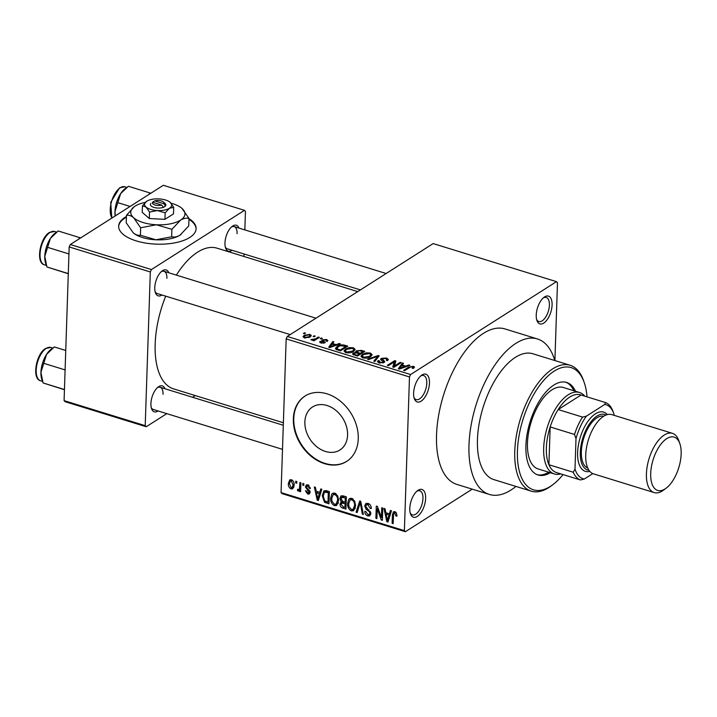 <?xml version="1.0" encoding="UTF-8"?>
<svg xmlns="http://www.w3.org/2000/svg" width="717" height="717" viewBox="0 0 717 717"><rect width="100%" height="100%" fill="white"/><g stroke="black" fill="none" stroke-linecap="round" stroke-linejoin="round"><path stroke-width="1.08" d="M429.465 383.03A14.528 7 -72.8 0 1 422.976 399.629A14.528 7 -72.8 0 1 414.283 398.553A14.528 7 -72.8 0 1 413.61 393.131A14.528 7 -72.8 0 1 421.444 375.341A14.528 7 -72.8 0 1 429.465 383.03M413.987 397.505A12.592 6.059 107.2 0 0 416.201 399.611A12.592 6.059 107.2 0 0 426.785 383.201A12.592 6.059 107.2 0 0 423.63 375.547A12.592 6.059 107.2 0 0 420.61 376.031M552.09 304.958A14.528 7 -72.8 0 1 545.601 321.557A14.528 7 -72.8 0 1 536.908 320.481A14.528 7 -72.8 0 1 536.235 315.059A14.528 7 -72.8 0 1 544.069 297.268A14.528 7 -72.8 0 1 552.09 304.958M536.612 319.432A12.592 6.059 107.2 0 0 538.826 321.539A12.592 6.059 107.2 0 0 549.41 305.128A12.592 6.059 107.2 0 0 546.255 297.474A12.592 6.059 107.2 0 0 543.235 297.958M425.638 498.297A14.528 7 -72.8 0 1 419.149 514.896A14.528 7 -72.8 0 1 410.465 513.82A14.528 7 -72.8 0 1 409.783 508.398A14.528 7 -72.8 0 1 417.626 490.616A14.528 7 -72.8 0 1 425.638 498.297M410.16 512.78A12.592 6.059 107.2 0 0 412.374 514.878A12.592 6.059 107.2 0 0 422.958 498.476A12.592 6.059 107.2 0 0 419.803 490.813A12.592 6.059 107.2 0 0 416.792 491.306M347.584 435.076A25.498 19.449 57.5 0 1 339.921 449.989A25.498 19.449 57.5 0 1 316.824 446.781A25.498 19.449 57.5 0 1 304.868 421.892A25.498 19.449 57.5 0 1 312.531 406.969A25.498 19.449 57.5 0 1 335.628 410.178A25.498 19.449 57.5 0 1 347.584 435.076M293.352 418.737A38.754 29.558 -122.5 0 0 311.519 456.568A38.754 29.558 -122.5 0 0 346.616 461.434A38.754 29.558 -122.5 0 0 358.258 438.768A38.754 29.558 -122.5 0 0 340.091 400.937A38.754 29.558 -122.5 0 0 304.994 396.062A38.754 29.558 -122.5 0 0 293.352 418.737M305.209 395.927A38.754 29.558 -122.5 0 0 293.773 418.468A38.754 29.558 -122.5 0 0 311.823 456.2A38.754 29.558 -122.5 0 0 346.831 461.3M161.952 295.001A13.56 6.534 -72.8 0 1 155.401 292.67A13.56 6.534 -72.8 0 1 154.764 287.607A13.56 6.534 -72.8 0 1 162.087 271.008A13.56 6.534 -72.8 0 1 168.809 272.783M155.105 291.622A11.624 5.593 107.2 0 0 157.113 293.504L290.224 334.588M158.107 410.966A13.56 6.534 -72.8 0 1 151.547 408.636A13.56 6.534 -72.8 0 1 150.92 403.572A13.56 6.534 -72.8 0 1 158.233 386.974A13.56 6.534 -72.8 0 1 164.964 388.748M151.251 407.588A11.624 5.593 107.2 0 0 153.268 409.47L282.498 449.353M232.147 250.305A13.56 6.534 -72.8 0 1 225.586 247.983A13.56 6.534 -72.8 0 1 224.959 242.92A13.56 6.534 -72.8 0 1 232.272 226.321A13.56 6.534 -72.8 0 1 239.003 228.096M225.29 246.935A11.624 5.593 107.2 0 0 227.307 248.817L360.418 289.892M554.797 360.526A81.379 39.175 107.2 0 0 537.392 338.935A81.379 39.175 107.2 0 0 468.99 444.961A81.379 39.175 107.2 0 0 489.397 494.452A81.379 39.175 107.2 0 0 515.944 486.422M537.392 338.935L504.938 328.924A81.379 39.175 107.2 0 0 436.536 434.941A81.379 39.175 107.2 0 0 456.944 484.432L489.397 494.452M357.738 291.604L217.054 248.181A73.627 35.447 107.2 0 0 176.355 275.113M165.708 296.157A73.627 35.447 107.2 0 0 155.168 344.115A73.627 35.447 107.2 0 0 173.631 388.892L283.376 422.761M126.425 216.525A38.754 16.742 1.9 0 0 118.646 226.142A38.754 16.742 1.9 0 0 136.239 240.885A38.754 16.742 1.9 0 0 175.593 242.696A38.754 16.742 1.9 0 0 196.108 228.705A38.754 16.742 1.9 0 0 188.983 218.595M126.398 217.224A38.754 16.742 1.9 0 0 118.646 226.491M313.141 336.452L314.198 335.78L315.229 336.094L314.171 336.766L313.141 336.452M315.543 338.827L318.33 337.053L319.361 337.375L313.983 340.799L312.953 340.476L313.804 339.93L310.927 339.679L315.543 338.827L315.507 339.831M320.221 338.639L321.279 337.967L322.309 338.281L321.252 338.953L320.221 338.639M326.19 341.113L325.688 339.957L323.457 340.064L324.864 342.798L321.001 343.058L320.14 341.337L321.27 341.597L321.727 342.556L323.717 342.547L321.7 340.53L322.292 339.831L326.531 339.491L327.857 340.53L327.319 341.373L326.19 341.113L326.522 340.611L326.504 341.184M323.457 340.064L323.197 341.74L323.215 340.351M325.339 342.161L324.864 342.798M319.648 342.036L320.14 341.337L320.096 342.663M321.27 341.597L320.965 343.04M323.699 343.237L323.833 342.161M336.121 344.635L339.231 343.506L340.306 343.837L329.766 347.575L328.682 347.243L332.787 341.516L333.871 341.848L332.554 343.533L336.121 344.635L336.103 345.334M353.391 347.781L355.193 349.439L353.669 351.366C351.796 352.773 349.17 353.185 345.791 352.612L343.963 350.954L345.621 348.964L349.304 347.593L353.391 347.781L353.356 348.713M370.348 353.015L372.159 354.673L370.635 356.6C368.762 358.007 366.136 358.419 362.757 357.846L360.929 356.188L362.578 354.198L366.262 352.827L370.348 353.015L370.322 353.947M413.404 366.306L414.507 367.158L413.333 368.466L412.203 368.206L412.499 366.844L410.823 366.853L404.603 370.671L403.572 370.357L408.591 367.158L413.404 366.306L413.333 368.466M413.019 368.395L412.499 366.844M409.488 376.945L286.164 338.881L287.275 336.461L433.158 243.583L556.482 281.647L410.608 374.525L409.488 376.945L404.388 530.634L405.392 531.709L472.234 489.155M287.275 336.461L410.608 374.525M405.75 366.127L408.86 364.989L409.936 365.329L399.396 369.067L398.311 368.735L402.416 363.008L403.501 363.34L402.183 365.025L405.75 366.127L405.732 366.817M394.278 366.091L400.203 362.318L401.233 362.641L393.839 367.355L392.737 367.014L394.314 361.888L388.381 365.67L387.341 365.347L394.744 360.633L395.856 360.983L394.251 367.086M382.233 358.697L384.769 361.673L384.115 362.524L379.15 362.91L377.456 361.574L378.244 360.543L379.374 360.803L379.983 362.345L383.102 362.193L383.532 361.61L380.996 359.997L381.193 358.392L386.553 358.016L388.39 359.495L387.476 360.66L386.346 360.409L386.938 359.602L385.594 358.536L382.233 358.697L381.811 360.49M379.374 360.803L378.809 362.793M383.075 362.99L383.532 361.61M380.996 359.997L380.512 359.244M367.525 359.235L378.173 355.524L379.185 355.829L374.839 361.493L373.772 361.162L377.877 356.25L368.61 359.567L367.525 359.235M355.865 352.907L356.286 350.819L361.601 350.407L364.801 351.393L357.398 356.107L352.567 353.911L353.212 353.051L355.874 352.414L355.489 351.787M337.16 346.401C338.998 344.976 341.543 344.581 344.805 345.227L347.835 346.159L340.432 350.873L336.04 349.385L335.413 348.426L337.16 346.401L337.124 347.566M304.223 335.296L309.941 334.373L311.303 335.601L310.031 337.035L304.367 337.922L303.013 336.694L304.223 335.296L304.142 337.841M303.408 333.45L304.465 332.778L305.496 333.091L304.438 333.763L303.408 333.45M405.392 531.709L282.068 493.646L281.064 492.579L404.388 530.634M556.482 281.647L557.485 282.722L554.904 360.561M295.745 481.224L296.784 481.546L296.721 483.294L295.691 482.971L295.745 481.224M302.825 483.41L303.865 483.733L303.802 485.481L302.771 485.158L302.825 483.41M320.777 488.949L321.861 489.29L318.312 500.538L317.228 500.206L314.333 486.96L315.417 487.3L316.188 491.226L319.764 492.328L320.777 488.949M337.743 495.967L338.63 500.475L336.676 505.44L334.427 505.673C331.621 504.006 330.367 501.497 330.654 498.163L331.828 494.085L332.625 493.35L334.848 493.135L337.743 495.967M354.709 501.201L355.587 505.709L353.642 510.674L351.384 510.907C348.587 509.24 347.333 506.731 347.62 503.397L348.794 499.328L349.591 498.584L351.814 498.369L354.709 501.201M368.009 503.37C370.232 504.32 371.334 506.05 371.289 508.55L370.259 508.389L367.875 504.768L366.36 504.84L365.706 506.22L370.832 513.524L369.757 515.837L367.776 515.971C365.778 515.138 364.783 513.605 364.792 511.355L365.831 511.517L367.794 514.528L369.174 514.483L369.802 513.166L369.515 511.821L366.145 509.312L364.675 505.924L365.822 503.495L368.009 503.37M390.406 510.441L391.491 510.773L387.942 522.03L386.857 521.698L383.962 508.452L385.047 508.783L385.818 512.718L389.394 513.82L390.406 510.441M286.164 338.881L281.064 492.579M396.456 513.022L396.976 516.159L395.936 515.998L394.771 513.067L393.624 513.65L393.149 523.634L392.118 523.32L392.387 515.021L393.445 511.759L394.87 511.66L396.456 513.022M395.963 512.314L393.624 513.65M381.749 507.77L382.788 508.093L382.376 520.318L381.274 519.977L377.25 508.828L376.918 518.633L375.887 518.31L376.291 506.085L377.402 506.426L381.426 517.557L381.749 507.77M359.719 500.968L360.732 501.282L363.385 514.456L362.318 514.125L360.239 502.572L357.156 512.53L356.071 512.198L359.719 500.968M343.147 495.859L346.347 496.845L345.944 509.07L342.735 508.075C340.933 507.448 340.019 506.13 339.992 504.132L341.193 501.909L339.885 498.476L340.996 495.877L343.147 495.859M340.951 502.043L342.206 501.264M326.352 490.67L329.381 491.611L328.978 503.836L324.46 502.214L322.247 495.644L324.012 490.751L326.352 490.67M307.987 484.844L310.407 488.483L309.377 488.322L307.871 486.09L306.876 486.135L306.437 487.04L310.138 492.247L309.332 493.986L307.727 494.067L305.415 490.786L306.455 490.948L307.727 492.785L309.099 492.113L305.397 486.951L306.293 484.952L307.987 484.844M310.129 491.907L308.767 492.776L310.076 491.486M299.876 482.505L300.907 482.819L300.62 491.71L299.581 491.396L299.634 489.971L298.344 491.172L297.385 490.392L297.716 489.218L298.46 489.603L299.473 488.869L299.876 482.505M298.917 491.1L299.365 490.518M298.46 489.603L300.737 488.062M291.398 479.727C293.468 480.937 294.382 482.774 294.122 485.221L292.769 488.77L291.093 488.931C289.05 487.748 288.135 485.947 288.368 483.536L289.722 479.888L291.398 479.727M69.182 246.935L70.302 244.515L151.43 269.556L150.319 271.976L69.182 246.935L64.082 400.633L145.219 425.665L146.223 426.74L166.792 413.646M192.532 397.254L195.212 395.551M146.223 426.74L65.086 401.699L64.082 400.633M151.43 269.556L244.461 210.332L245.456 211.407L244.847 229.897M244.049 253.979L243.959 256.489M244.461 210.332L163.324 185.291L70.302 244.515M150.319 271.976L145.219 425.665M196.091 229.055A38.754 16.742 1.9 0 0 188.965 219.294M166.891 278.357A11.624 5.593 107.2 0 0 163.969 271.286A11.624 5.593 107.2 0 0 161.244 271.707M163.037 394.323A11.624 5.593 107.2 0 0 160.124 387.252A11.624 5.593 107.2 0 0 157.399 387.673M237.076 233.67A11.624 5.593 107.2 0 0 234.163 226.599A11.624 5.593 107.2 0 0 231.439 227.02M396.967 515.335L395.936 515.998M393.185 522.639L392.118 523.32M388.345 520.748L386.857 521.698M390.819 512.915L389.394 513.82M387.915 518.4L388.999 515.138L386.122 514.25L387.359 520.569L387.915 518.4L389.376 517.468M390.398 514.25L388.999 515.138M388.659 519.735L387.359 520.569M387.646 513.282L386.122 514.25M382.412 519.251L381.274 519.977M378.083 508.299L377.25 508.828M376.954 517.629L375.887 518.31M382.493 516.876L381.426 517.557M371.263 507.753L370.259 508.389M369.192 503.926L367.875 504.768M370.788 514.053L367.776 515.971M370.761 512.556L369.802 513.166M370.313 511.311L369.515 511.821M367.194 508.649L366.145 509.312M366.253 504.911L364.675 505.924M363.205 513.56L362.318 514.125M360.902 502.151L360.239 502.572M357.559 511.248L356.071 512.198M355.175 508.505L351.384 510.907M348.74 502.689L347.62 503.397M350.488 498.243L348.794 499.328M351.429 509.482L353.131 509.312L354.557 505.368C354.781 502.904 353.857 501.04 351.769 499.803L350.084 499.982L348.65 503.755L349 506.65L351.429 509.482M355.578 504.723L354.557 505.368M353.033 498.996L351.769 499.803M344.259 507.107L342.735 508.075M341.238 503.334L339.992 504.132M341.193 497.643L339.885 498.476M346.024 506.641L344.958 507.322L345.074 503.666L341.543 503.011L343.524 501.748M346.141 502.993L345.074 503.666M343.703 501.801L341.032 504.248L343.156 506.767L344.958 507.322M346.194 501.559L345.128 502.241L345.271 497.957L341.552 497.257L343.56 495.985M346.329 497.275L345.271 497.957M343.694 496.021L340.916 498.781L343.084 501.613L345.128 502.241M344.608 496.307L343.076 497.275M338.209 503.262L334.427 505.673M331.774 497.455L330.654 498.163M333.522 493.009L331.828 494.085M334.463 504.239L336.165 504.078L337.59 500.134C337.815 497.661 336.891 495.806 334.803 494.569L333.127 494.748L331.684 498.521L332.034 501.416L334.463 504.239M338.612 499.48L337.59 500.134M336.067 493.762L334.803 494.569M325.751 501.38L324.46 502.214M323.349 494.945L322.247 495.644M327.992 502.088L328.305 492.722L324.523 492.149L323.277 495.985L324.702 500.824L327.992 502.088L329.058 501.407M329.372 492.041L328.305 492.722M327.974 491.172L326.441 492.149M318.715 499.256L317.228 500.206M321.189 491.423L319.764 492.328M318.285 496.908L319.37 493.646L316.493 492.758L317.73 499.077L318.285 496.908L319.746 495.976M320.768 492.758L319.37 493.646M319.038 498.252L317.73 499.077M318.016 491.79L316.493 492.758M310.309 487.721L309.377 488.322M309.009 485.364L307.871 486.09M310.111 492.543L307.727 494.067M309.771 490.652L308.794 491.27M308.427 485.015L305.397 486.951M303.838 484.477L302.771 485.158M300.647 490.715L299.581 491.396M300.692 489.299L299.634 489.971M298.577 489.63L297.385 490.392M300.79 486.431L299.724 487.112M296.757 482.299L295.691 482.971M293.845 487.184L291.093 488.931M289.489 482.819L288.368 483.536M291.165 487.677L292.115 487.569L293.092 484.907L291.335 480.99L290.394 481.098L289.408 483.769L291.165 487.677M294.113 484.253L293.092 484.907M292.428 480.291L291.335 480.99M408.833 365.715L408.86 364.989M402.354 364.801L402.416 363.008M402.156 365.831L402.183 365.025M401.421 367.642L404.54 366.566L401.663 365.679L399.548 368.386L401.421 367.642L401.403 368.359M404.522 367.247L404.54 366.566M399.53 369.022L399.548 368.386M400.167 363.322L400.203 362.318M394.135 367.158L394.314 361.888M394.601 365.061L394.744 360.633M386.517 358.966L386.553 358.016M378.182 362.515L378.244 360.543M379.956 363.107L379.983 362.345M381.13 360.095L381.193 358.392M378.119 357.227L378.173 355.524M377.832 357.595L377.877 356.25M362.542 355.444L362.578 354.198M366.244 353.463L366.262 352.827M363.591 358.052L363.609 357.299L369.613 356.277L370.85 354.834L369.497 353.571L363.591 354.53L362.354 355.731L362.21 357.649M369.587 357.191L369.613 356.277M362.354 355.731L363.609 357.299M353.158 354.709L353.212 353.051M356.215 352.925L356.286 350.819M357.2 356.044L357.227 355.238L359.441 353.831L356.349 352.943L354.368 353.293L353.893 355.014M359.405 354.825L359.441 353.831M354.368 353.293C353.624 353.866 353.983 354.323 355.435 354.682L357.227 355.238M360.275 354.279L360.31 353.275L362.901 351.626L359.549 350.676L357.317 351.133L356.797 353.033M362.865 352.621L362.901 351.626M358.24 353.463L358.267 352.647L360.31 353.275M357.317 351.133L358.267 352.647M345.576 350.201L345.621 348.964M349.278 348.229L349.304 347.593M346.625 352.818L346.652 352.065L352.656 351.043L353.884 349.6L352.531 348.337L346.625 349.296L345.388 350.496L345.244 352.414M352.621 351.957L352.656 351.043M345.388 350.496L346.652 352.065M344.778 346.033L344.805 345.227M340.27 350.004L345.935 346.392L340.405 345.702L338.182 346.723L337.115 348.892L340.27 350.004L340.243 350.81M345.899 347.387L345.935 346.392M338.415 350.246L338.442 349.439M337.08 349.824L336.784 348.283L336.739 349.708M339.204 344.232L339.231 343.506M332.724 343.309L332.787 341.516M332.527 344.339L332.554 343.533M331.792 346.15L334.911 345.074L332.034 344.187L329.919 346.894L331.792 346.15L331.774 346.867M334.893 345.764L334.911 345.074M329.901 347.53L329.919 346.894M326.495 340.467L326.531 339.491M321.709 343.228L321.727 342.556M322.247 341.175L322.292 339.831M321.252 338.953L321.279 337.967M318.294 338.048L318.33 337.053M313.777 340.736L313.804 339.93M311.958 340.225L311.994 339.275M312.621 340.216L312.639 339.571M314.207 340.656L314.243 339.473M314.163 336.766L314.198 335.78M309.914 335.35L309.941 334.373M305.164 337.438L309 336.721L309.977 335.646L309.144 334.857L305.308 335.583L304.331 336.658L305.146 338.101M308.964 337.599L309 336.721M304.429 333.763L304.465 332.778M575.491 391.249A48.442 23.32 107.2 0 0 566.618 382.43A48.442 23.32 107.2 0 0 525.911 445.535A48.442 23.32 107.2 0 0 538.055 474.995A48.442 23.32 107.2 0 0 550.351 472.709M573.869 390.747A48.442 23.32 107.2 0 0 565.803 382.206M587.026 396.851A63.938 30.777 107.2 0 0 584.247 382.645A63.938 30.777 107.2 0 0 546.004 377.904A63.938 30.777 107.2 0 0 517.45 450.921A63.938 30.777 107.2 0 0 552.735 484.755A63.938 30.777 107.2 0 0 563.033 474.582M552.735 484.755L551.122 485.947A65.874 31.709 -72.8 0 1 531.288 491.163A65.874 31.709 -72.8 0 1 514.77 451.092A65.874 31.709 -72.8 0 1 570.14 365.267A65.874 31.709 -72.8 0 1 583.593 380.745L584.247 382.645M570.14 365.267L532.821 353.75A65.874 31.709 107.2 0 0 477.45 439.575A65.874 31.709 107.2 0 0 493.968 479.637L531.288 491.163M560.811 473.892A42.626 20.524 -72.8 0 1 554.375 473.955L538.144 468.945A42.626 20.524 -72.8 0 1 527.461 443.016A42.626 20.524 -72.8 0 1 563.284 387.485L579.515 392.486A42.626 20.524 -72.8 0 1 584.803 396.16M537.248 474.717A48.442 23.32 107.2 0 0 548.729 472.207M80.654 237.927L58.167 230.964L50.414 238.394A18.857 9.079 107.2 0 0 44.777 256.399L50.414 238.394A18.857 9.079 107.2 0 1 54.949 233.312L56.751 231.976M79.237 237.47L79.085 238.922M68.931 254.669L68.626 253.836L47.546 247.338M68.321 272.845L67.972 273.473L46.892 266.966L44.777 256.399A18.857 9.079 107.2 0 0 45.655 263.435L46.444 265.72M68.294 273.76L46.892 266.966M554.375 473.955A42.626 20.524 -72.8 0 1 544.777 437.746A42.626 20.524 -72.8 0 1 568.214 394.798A42.626 20.524 -72.8 0 1 579.515 392.486M582.518 417.079L586.354 416.165A38.754 18.651 107.2 0 0 576.002 438.625L574.505 434.457A40.69 19.592 -72.8 0 1 582.518 417.079L558.176 409.568L581.039 395.004A40.69 19.592 107.2 0 0 569.782 397.048A40.69 19.592 107.2 0 0 558.176 409.568A40.69 19.592 107.2 0 0 550.163 426.947L548.908 464.724A40.69 19.592 107.2 0 0 556.087 472.44L580.429 479.951A40.69 19.592 -72.8 0 1 573.25 472.243L574.998 469.07A38.754 18.651 107.2 0 0 584.265 479.037L592.807 473.605M574.505 434.457L550.163 426.947A40.69 19.592 107.2 0 0 548.908 464.724L573.25 472.243M584.265 479.037L580.429 479.951M614.03 415.313L614.057 414.39A38.754 18.651 107.2 0 0 613.869 413.817A38.754 18.651 107.2 0 0 604.789 404.433L586.354 416.165M604.789 404.433L605.381 402.515A40.69 19.592 -72.8 0 1 612.56 410.232L613.815 413.655M581.039 395.004L605.381 402.515M576.002 438.625L574.998 469.07M681.15 454.076A27.9 13.435 107.2 0 0 679.85 443.671A27.9 13.435 107.2 0 0 663.162 441.6A27.9 13.435 107.2 0 0 650.704 473.462A27.9 13.435 107.2 0 0 666.102 488.223A27.9 13.435 107.2 0 0 681.15 454.076M666.102 488.223L663.521 490.141A31.001 14.923 -72.8 0 1 654.191 492.588A31.001 14.923 -72.8 0 1 646.42 473.74A31.001 14.923 -72.8 0 1 672.474 433.346A31.001 14.923 -72.8 0 1 678.802 440.632L679.85 443.671M606.026 415.018A29.065 13.99 107.2 0 0 589.643 423.604A29.065 13.99 107.2 0 0 580.295 452.328A29.065 13.99 107.2 0 0 588.971 470.28M589.822 471.383A31.001 14.923 -72.8 0 1 577.615 452.499A31.001 14.923 -72.8 0 1 589.06 419.848A31.001 14.923 -72.8 0 1 607.353 414.587M587.734 468.004A27.129 13.058 -72.8 0 1 581.353 451.656A27.129 13.058 -72.8 0 1 603.723 416.201M654.191 492.588L593.497 473.856A31.001 14.923 -72.8 0 1 585.726 455.008A31.001 14.923 -72.8 0 1 611.78 414.614L672.474 433.346M150.848 193.231L149.432 192.783L149.279 194.235M149.432 192.783L128.352 186.277L120.599 193.707A18.857 9.079 107.2 0 0 114.971 211.703L120.599 193.707A18.857 9.079 107.2 0 1 125.143 188.625L126.936 187.289M130.082 206.451L117.74 202.642M115.276 215.88L114.971 211.703A18.857 9.079 -72.8 0 0 115.186 215.942M65.749 350.461L54.313 346.938L46.56 354.368A18.857 9.079 107.2 0 0 40.932 372.365L46.56 354.368A18.857 9.079 107.2 0 1 51.104 349.278L52.897 347.942M65.077 370.635L64.772 369.811L43.701 363.304M64.476 388.811L64.127 389.439L43.047 382.932L40.932 372.365A18.857 9.079 107.2 0 0 41.81 379.401L42.599 381.686M64.449 389.725L43.047 382.932M152.542 202.23L161.719 205.062L163.566 207.392L165.475 205.985A7.753 3.352 1.9 0 0 164.982 203.341L163.333 201.943A5.817 2.509 1.9 0 0 154.657 200.885L152.542 202.23A5.817 2.509 1.9 0 0 155.015 204.99A5.817 2.509 1.9 0 0 161.719 205.062M150.794 203.449A7.753 3.352 1.9 0 0 153.904 207.41A7.753 3.352 1.9 0 0 163.359 207.33M173.702 207.392L170.216 202.391A13.56 5.861 1.9 0 0 170.126 202.311A13.56 5.861 1.9 0 0 158.86 198.887A13.56 5.861 1.9 0 0 146.77 201.217L142.441 205.824L142.226 212.313L149.306 218.542L164.937 219.33L173.487 213.89L173.702 207.392L169.49 208.226A13.56 5.861 1.9 0 0 170.216 202.391M142.441 205.824L146.044 207.043L149.521 212.053L149.306 218.542M149.521 212.053L157.399 210.556L165.152 212.832L164.937 219.33M165.152 212.832L169.49 208.226A13.56 5.861 1.9 0 1 157.399 210.556A13.56 5.861 1.9 0 1 146.044 207.043A13.56 5.861 1.9 0 1 146.322 201.522L146.304 201.54A13.56 5.861 1.9 0 1 146.77 201.217M145.318 202.373A27.129 11.714 1.9 0 0 135.137 206.093A27.129 11.714 1.9 0 0 134.24 206.702A27.129 11.714 1.9 0 0 133.676 217.753A27.129 11.714 1.9 0 0 156.396 224.771A27.129 11.714 1.9 0 0 180.567 220.11A27.129 11.714 1.9 0 0 182.028 208.45A27.129 11.714 1.9 0 0 181.84 208.28A27.129 11.714 1.9 0 0 171.031 203.216M134.151 206.774L126.47 215.315C128.746 214.885 131.157 215.7 133.676 217.753L140.64 227.764L156.396 224.771L171.901 229.332L180.567 220.11C183.579 218.344 186.384 217.798 188.992 218.452L182.028 208.45M188.992 218.452L188.741 225.909L180.075 235.131C177.063 236.897 174.258 237.452 171.659 236.789L155.894 239.792L140.389 235.221C138.103 235.642 135.701 234.835 133.183 232.774L126.219 222.772L126.47 215.315M133.371 232.944L133.183 232.774A27.129 11.714 1.9 0 0 133.371 232.944A27.129 11.714 1.9 0 0 155.894 239.792A27.129 11.714 1.9 0 0 180.075 235.131A27.129 11.714 1.9 0 0 180.971 234.522A27.129 11.714 1.9 0 0 181.069 234.45M140.64 227.764L140.389 235.221M171.901 229.332L171.659 236.789M165.475 205.985L163.835 203.718L154.657 200.885M163.835 203.718A5.817 2.509 1.9 0 0 163.333 201.943M393.49 514.322L392.387 515.021M368.959 509.841L367.92 510.504M361.314 504.168L360.588 504.625M344.662 502.097L343.138 503.074M327.606 501.972L326.083 502.94M308.875 489.612L307.629 490.401M408.565 368.153L408.591 367.158M383.371 361.386L383.407 360.382M377.07 358.59L377.115 357.12M361.574 351.213L361.601 350.407M355.408 355.489L355.435 354.682M323.887 343.201L323.959 340.96M44.409 264.806C35.483 262.96 39.937 237.847 49.41 232.487L54.689 231.483A17.441 8.398 107.2 0 0 50.073 232.425A17.441 8.398 107.2 0 0 40.484 249.991A17.441 8.398 107.2 0 0 44.409 264.806L46.336 265.398M111.825 218.085L110.714 202.337L119.605 187.8L124.883 186.787A17.441 8.398 107.2 0 0 120.268 187.737A17.441 8.398 107.2 0 0 111.395 202.086A17.441 8.398 107.2 0 0 111.977 217.986M40.564 380.772C31.629 378.926 36.092 353.813 45.565 348.462L50.844 347.449A17.441 8.398 107.2 0 0 46.229 348.39A17.441 8.398 107.2 0 0 36.639 365.966A17.441 8.398 107.2 0 0 40.564 380.772L42.491 381.363M393.992 513.157L395.694 512.072M366.36 504.84L368.43 503.522M369.174 514.483L370.832 513.426M353.131 509.312L355.336 507.905M350.084 499.982L352.325 498.566M336.165 504.078L338.37 502.671M333.127 494.748L335.359 493.332M324.523 492.149L326.683 490.778M306.876 486.135L308.543 485.068M299.043 489.532L300.728 488.456M292.115 487.569L294.024 486.35M290.394 481.098L292.07 480.031M386.938 359.602L386.902 360.534M370.85 354.834L370.797 356.501M353.884 349.6L353.831 351.258M323.896 342.314L323.869 343.201M304.331 336.658L304.286 337.895M309.977 335.646L309.932 337.098M54.689 231.483L56.616 232.075M315.964 318.196L163.969 271.286M234.163 226.599L386.158 273.509M160.124 387.252L283.296 425.271M124.883 186.787L126.81 187.388M50.844 347.449L52.771 348.041"/></g></svg>
